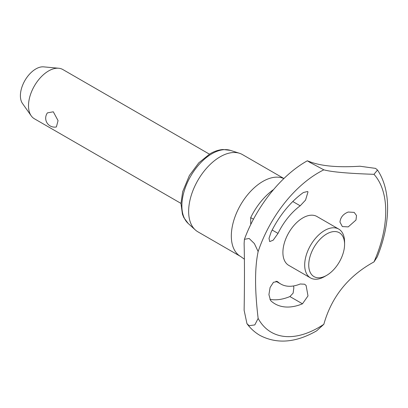 <?xml version="1.0" encoding="UTF-8"?>
<svg xmlns="http://www.w3.org/2000/svg" width="408" height="408" viewBox="0 0 408 408"><rect width="100%" height="100%" fill="white"/><g stroke="black" fill="none" stroke-linecap="round" stroke-linejoin="round"><path stroke-width="0.61" d="M258.142 318.424L254.801 324.916L249.145 325.696L246.957 323.661L244.122 310.264C244.571 284.05 244.571 261.798 244.122 243.51L244.412 239.323L249.145 238.481L254.378 243.576L258.142 251.563C254.714 267.623 254.714 289.91 258.142 318.424A94.865 54.774 120 0 0 318.653 327.517A94.865 54.774 120 0 0 323.835 324.294C331.607 296.759 348.325 275.961 373.983 261.91A94.865 54.774 120 0 0 373.983 174.318C348.305 173.466 331.587 171.972 323.835 169.835A94.865 54.774 120 0 0 318.653 172.599A94.865 54.774 120 0 0 258.142 251.563M323.835 169.835L310.187 162.552L307.316 160.798L309.845 161.752M359.907 166.224L375.595 168.392L377.502 170.029L373.983 174.318M209.406 154.153L62.822 69.523A28.433 16.417 120 0 0 58.686 68.243A28.433 16.417 120 0 0 48.608 70.931A28.433 16.417 120 0 0 28.504 105.754A28.433 16.417 120 0 0 31.212 115.826A28.433 16.417 120 0 0 34.389 118.769L180.974 203.398M31.212 115.826L22.486 103.474A21.874 12.628 -60 0 1 20.4 95.722A21.874 12.628 -60 0 1 28.142 75.776A21.874 12.628 -60 0 1 43.62 66.861L58.686 68.243M338.732 229.082A28.203 16.284 120 0 0 317.001 236.64A28.203 16.284 120 0 0 304.689 265.022A28.203 16.284 120 0 0 310.529 277.935L288.742 265.358A28.203 16.284 120 0 1 282.902 252.445A28.203 16.284 120 0 1 302.848 217.903A28.203 16.284 120 0 1 316.95 216.505L338.732 229.082A28.203 16.284 120 0 1 344.576 241.995L344.576 244.331A25.337 14.632 120 0 0 326.655 233.988A25.337 14.632 120 0 0 308.739 265.022A25.337 14.632 120 0 0 326.655 275.364A25.337 14.632 120 0 0 344.576 244.331M246.957 323.661C250.553 328.542 254.903 332.469 260.008 335.437C277.022 344.281 295.907 342.74 316.669 330.822L323.835 324.294M283.907 178.52L242.459 154.586A44.579 25.74 120 0 0 239.516 153.286A44.579 25.74 120 0 0 206.315 168.494A44.579 25.74 120 0 0 188.644 211.395A44.579 25.74 120 0 0 195.279 229.908A44.579 25.74 120 0 0 197.875 231.805L240.552 256.443A44.579 25.74 120 0 1 231.321 236.033A44.579 25.74 120 0 1 262.844 181.433A44.579 25.74 120 0 1 283.856 178.571M303.435 192.51L307.566 191.5L307.999 191.898L305.551 200.083L300.196 205.795A48.358 27.917 120 0 0 278.011 233.396L273.171 240.2L269.693 241.587L269.01 238.354L271.08 232.218A68.416 39.5 -60 0 1 302.471 193.173L303.435 192.51M250.752 224.563L250.691 217.622A48.358 27.917 -60 0 1 272.881 190.026L273.472 189.649M270.509 300.359L268.923 294.627L270.096 287.467L273.477 282.26L277.45 281.602L278.011 282.01A48.358 27.917 120 0 0 280.775 284.024A48.358 27.917 120 0 0 300.196 283.994L304.613 284.213L306.102 285.467L307.999 295.912L302.471 303.807A68.416 39.5 -60 0 1 274.997 303.853A68.416 39.5 -60 0 1 271.08 301.002L270.509 300.359M348.233 212.032L354.185 212.395L356.515 215.531L355.985 220.04L348.233 226.889L342.358 226.578L339.956 222.11C340.491 217.342 343.25 213.981 348.233 212.032M269.907 299.345A68.416 39.5 120 0 0 289.915 296.555L293.123 293.158L293.852 287.747L293.561 285.952M309.82 161.741C321.336 166.127 338.048 167.617 359.948 166.219M373.983 261.91L377.267 256.836C390.456 224.369 391.527 190.735 377.502 170.029M310.529 277.935A28.203 16.284 120 0 0 324.63 276.537L326.655 275.364M47.425 112.873L53.305 111.797L58.053 120.61L56.386 126.959A8.956 8.956 0 0 1 47.425 112.873M230.418 150.374A42.539 24.562 120 0 0 211.956 153.719A42.539 24.562 120 0 0 181.876 205.821A42.539 24.562 120 0 0 188.205 223.487L183.814 217.607L182.442 214.236L180.968 203.592L182.687 191.622L189.399 175.491L198.788 162.833L210.059 153.765C214.414 151.24 218.749 149.823 223.059 149.512L230.418 150.374L239.516 153.286M292.796 201.526L300.196 205.795M250.691 217.622L253.47 219.229M272.177 230.03L278.011 233.396M276.843 281.336L278.011 282.01M289.915 296.555L302.471 303.807M307.316 160.798L306.617 161.196C280.679 175.96 256.382 206.744 244.412 239.323M244.463 259.243L240.552 256.443M275.92 281.224L280.775 284.024M188.205 223.487L195.279 229.908"/></g></svg>
